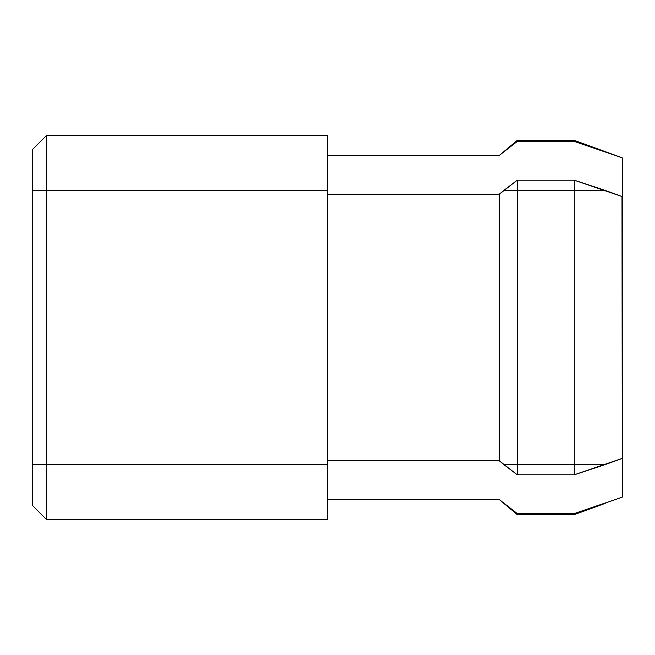 <?xml version="1.0" encoding="UTF-8"?>
<svg xmlns="http://www.w3.org/2000/svg" width="655" height="655" viewBox="0 0 655 655"><rect width="100%" height="100%" fill="white"/><g stroke="black" fill="none" stroke-linecap="round" stroke-linejoin="round"><path stroke-width="0.98" d="M517.262 513.577L574.271 513.577L622.25 497.17L622.25 458.557L622.25 497.17L574.271 513.577L574.271 514.633L605.212 503.367L574.271 514.633L574.271 513.577L517.262 513.577L517.262 514.633L574.271 514.633L517.262 514.633L517.262 513.577L503.834 503.367L517.262 514.633L499.29 499.552L327.5 499.552L499.29 499.552L517.262 513.577L503.834 503.367M622.25 196.443L622.25 157.83L574.271 140.367L622.25 157.83L622.25 196.443M517.262 140.367L517.262 141.423L517.262 140.367L499.29 155.448L517.262 140.367L574.271 140.367L605.212 151.632L574.271 140.367L517.262 140.367L574.271 140.367L574.271 141.423L622.25 157.83L574.271 141.423L574.271 140.367L517.262 140.367L574.271 140.367L605.212 151.632M574.271 190.409L605.212 190.409L574.271 180.199L574.271 190.409L574.271 180.199L517.262 180.199L517.262 190.409L574.271 190.409L574.271 474.801L605.212 464.592L517.262 464.592L517.262 474.801L574.271 474.801L574.271 464.592L605.212 464.592L622.25 458.394L622.25 196.606L605.212 190.409L517.262 190.409L517.262 180.199L503.834 190.409L517.262 190.409L517.262 464.592L503.834 464.592L517.262 474.801L517.262 464.592L574.271 464.592L574.271 190.409M327.5 519.431L46.456 519.431L327.5 519.431L327.5 190.409L46.456 190.409L46.456 464.592L327.5 464.592L46.456 464.592L46.456 519.431L46.456 464.592L32.75 464.592L32.75 149.283L46.456 135.569L327.5 135.569L46.456 135.569L327.5 135.569L46.456 135.569L32.75 149.283L46.456 135.569L46.456 190.409L327.5 190.409L327.5 135.569L327.5 519.431M32.75 505.717L32.75 464.592L32.75 505.717L46.456 519.431M621.996 196.516L574.271 180.199L517.262 180.199L499.29 194.224L499.29 460.776L503.834 464.592L517.262 464.592L517.262 190.409L503.834 190.409L499.29 194.224L327.5 194.224L499.29 194.224L499.29 460.776L517.262 474.801L574.271 474.801L622.25 458.394L621.996 196.516M499.29 155.448L327.5 155.448L499.29 155.448L517.262 141.423L574.271 141.423L517.262 141.423L499.29 155.448L327.5 155.448L499.29 155.448M39.603 142.422L32.75 149.283L32.75 190.409L46.456 190.409L46.456 135.569L39.603 142.422M327.5 460.776L499.29 460.776L327.5 460.776M46.456 190.409L32.75 190.409L32.75 464.592L46.456 464.592L46.456 190.409"/></g></svg>
